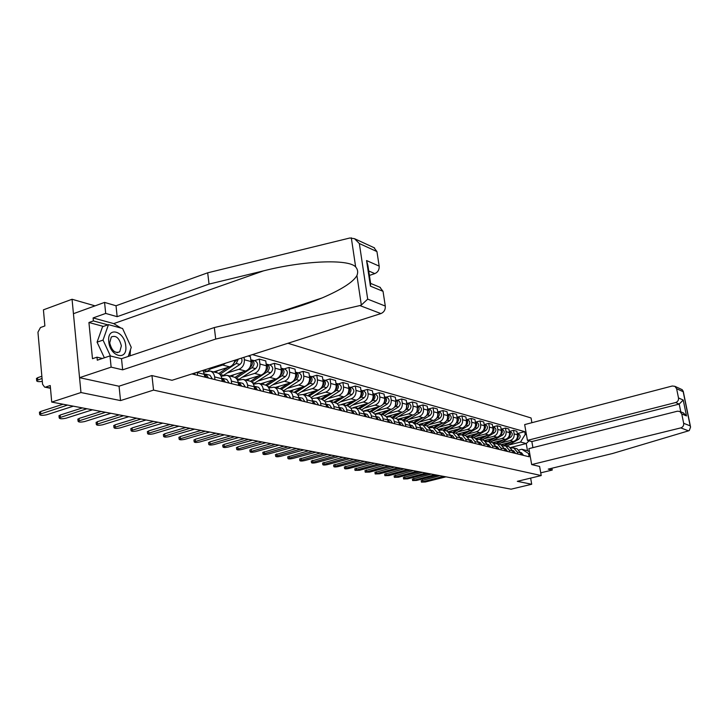 <?xml version="1.0" encoding="UTF-8"?>
<svg xmlns="http://www.w3.org/2000/svg" width="727" height="727" viewBox="0 0 727 727"><rect width="100%" height="100%" fill="white"/><g stroke="black" fill="none" stroke-linecap="round" stroke-linejoin="round"><path stroke-width="1.09" d="M95.046 305.858L72.055 299.26L43.42 309.838L44.874 325.941L40.458 327.541L37.949 332.203L42.566 384.265L44.611 387.1L50.454 387.973M531.891 422.705L531.055 417.97L287.928 343.271M72.055 299.26L80.97 392.535L51.726 402.086L511.072 489.18L531.71 484.255L530.637 478.112M80.97 392.535L120.537 400.586L153.542 390.099L541.215 475.558L517.306 481.329L531.71 484.255M51.726 402.086L50.236 385.528L45.765 387.028M500.93 444.706L513.426 441.498C516.388 440.398 517.742 438.172 517.479 434.828L516.861 431.265L513.507 430.32L514.134 433.91C514.398 437.272 513.035 439.508 510.054 440.617L500.749 443.007M517.279 452.085L520.623 452.921L517.042 448.786L513.68 447.932L517.279 452.085L517.597 453.939M520.623 452.921L520.941 454.757M509.509 431.365L513.507 430.32M511.136 447.968L513.68 447.932M492.77 442.652L505.401 439.39C508.4 438.272 509.772 436.027 509.509 432.638L508.882 429.03L505.447 428.067L506.074 431.693C506.337 435.1 504.965 437.363 501.948 438.481L492.561 440.907M512.98 452.803L512.662 450.94L509.045 446.76L505.61 445.887L509.227 450.086L509.554 451.967M501.412 429.121L505.447 428.067M502.993 445.933L505.61 445.887M484.382 440.553L497.186 437.227C500.212 436.1 501.594 433.819 501.33 430.393L500.712 426.74L497.186 425.749L497.813 429.421C498.077 432.865 496.686 435.164 493.651 436.3L484.173 438.763M504.82 450.804L504.502 448.913L500.858 444.688L497.332 443.788L500.985 448.041L501.303 449.94M493.115 426.831L497.186 425.749M494.651 443.852L497.332 443.788M475.767 438.408L488.762 435.019C491.815 433.865 493.215 431.556 492.951 428.085L492.324 424.386L488.717 423.378L489.344 427.094C489.607 430.584 488.208 432.901 485.136 434.064L475.567 436.563M496.314 447.941L496.132 446.832L492.461 442.561L488.844 441.643L492.524 445.942L492.851 447.859M484.6 424.468L488.717 423.378M486.09 441.716L488.844 441.643M466.916 436.218L480.129 432.747C483.21 431.574 484.627 429.239 484.364 425.722L483.737 421.978L480.029 420.942L480.665 424.704C480.92 428.239 479.502 430.593 476.403 431.765L466.752 434.31M487.872 446.642L487.553 444.706L483.855 440.38L480.138 439.435L483.855 443.788L484.182 445.733M475.876 422.051L480.029 420.942M477.312 439.526L480.138 439.435M457.819 433.974L471.269 430.411C474.386 429.23 475.812 426.858 475.549 423.305L474.922 419.515L471.123 418.452L471.75 422.26C472.014 425.831 470.578 428.212 467.452 429.412L457.701 431.992M479.075 444.479L478.748 442.516L475.022 438.136L471.214 437.172L474.958 441.58L475.276 443.543M466.925 419.579L471.123 418.452M468.297 437.29L471.214 437.172M448.468 431.674L462.181 428.021C465.325 426.822 466.761 424.414 466.507 420.815L465.88 416.98L461.981 415.889L462.608 419.743C462.863 423.368 461.418 425.777 458.264 426.994L448.414 429.621M470.042 442.261L469.715 440.28L465.952 435.846L462.054 434.855L465.825 439.308L466.152 441.298M457.737 417.034L461.981 415.889M459.055 434.982L462.054 434.855M438.854 429.321L452.848 425.568C456.02 424.341 457.483 421.914 457.228 418.261L456.592 414.381L452.594 413.254L453.221 417.162C453.475 420.833 452.012 423.278 448.823 424.513L438.881 427.185M460.773 439.98L460.445 437.972L456.656 433.483L452.639 432.465L456.447 436.982L456.774 438.999M448.314 414.426L452.594 413.254M449.559 432.62L452.639 432.465M428.966 426.913L443.27 423.05C446.478 421.805 447.95 419.334 447.696 415.644L447.06 411.709L442.952 410.555L443.588 414.517C443.843 418.225 442.352 420.715 439.135 421.96L429.103 424.677M451.249 437.645L450.922 435.609L447.096 431.066L442.979 430.02L446.814 434.592L447.141 436.636M438.635 411.746L442.952 410.555M439.799 430.193L442.979 430.02M418.788 424.441L433.428 420.46C436.663 419.197 438.163 416.698 437.908 412.954L437.272 408.965L433.047 407.783L433.683 411.791C433.937 415.553 432.438 418.07 429.184 419.343L419.043 422.114M441.471 435.237L441.144 433.183L437.29 428.576L433.056 427.503L436.918 432.129L437.254 434.201M428.685 408.992L433.047 407.783M429.775 427.703L433.056 427.503M408.329 421.914L423.314 417.798C426.585 416.516 428.094 413.981 427.849 410.182L427.212 406.148L422.869 404.93L423.505 408.992C423.759 412.809 422.242 415.362 418.952 416.653L408.719 419.47M431.42 432.765L431.084 430.684L427.203 426.022L422.85 424.922L426.749 429.602L427.085 431.702M418.461 406.157L422.869 404.93M419.47 425.15L422.85 424.922M397.551 419.315L412.927 415.062C416.226 413.763 417.752 411.191 417.507 407.347L416.871 403.249L412.409 401.995L413.045 406.12C413.29 409.983 411.755 412.572 408.438 413.89L398.096 416.753M421.087 430.23L420.37 426.704L418.779 424.432L412.363 422.269L415.499 424.722L416.626 429.139M407.956 403.249L412.409 401.995M408.874 422.514L412.363 422.269M386.446 416.653L402.24 412.254C405.575 410.928 407.12 408.32 406.875 404.421L406.239 400.268L401.649 398.987L402.285 403.158C402.531 407.075 400.977 409.71 397.624 411.037L387.182 413.963M410.455 427.621L409.746 424.041L408.138 421.742L401.577 419.534L404.739 422.023L405.875 426.495M397.151 400.259L401.649 398.987M397.978 419.815L401.577 419.534M375.014 413.917L391.244 409.365C394.616 408.011 396.179 405.366 395.942 401.413L395.297 397.206L390.572 395.879L391.217 400.114C391.453 404.094 389.89 406.757 386.5 408.111L375.95 411.091M399.523 424.931L398.805 421.306L397.196 418.979L390.481 416.716L393.661 419.243L394.806 423.777M386.037 397.178L390.572 395.879M386.755 417.034L390.481 416.716M363.227 411.118L379.93 406.384C383.338 405.012 384.919 402.322 384.683 398.314L384.038 394.052L379.176 392.689L379.821 396.978C380.057 401.013 378.467 403.721 375.05 405.103L364.391 408.129M388.273 422.169L386.873 417.189L383.783 415.026M374.596 394.016L379.176 392.689M375.205 414.172L379.058 413.827L381.057 414.899L382.693 417.28L383.411 420.978M353.131 407.656L368.289 403.321C371.724 401.931 373.333 399.196 373.096 395.134L372.451 390.808L367.444 389.399L368.089 393.752C368.325 397.842 366.708 400.595 363.255 402.004L352.486 405.084M376.686 419.325L375.541 414.69L372.16 412.082M362.809 390.753L367.444 389.399M363.309 411.228L367.289 410.846L369.316 411.936L370.961 414.345L371.679 418.098M341.481 404.439L356.294 400.168C359.765 398.75 361.392 395.97 361.155 391.853L360.51 387.464L355.358 386.019L355.994 390.435C356.23 394.579 354.603 397.369 351.105 398.805L340.227 401.949M364.754 416.389L363.6 411.691L360.192 409.047M350.678 387.391L355.358 386.019M351.041 408.201L355.167 407.774L357.211 408.874L358.865 411.318L359.592 415.126M329.158 401.213L343.935 396.915C347.442 395.47 349.087 392.653 348.86 388.472L348.215 384.01L342.899 382.52L343.535 387.009C343.771 391.217 342.117 394.052 338.591 395.506L327.595 398.723M352.45 413.372L351.295 408.601L347.851 405.92M338.173 383.929L342.899 382.52M338.4 405.075L342.671 404.612L344.362 405.43L346.206 407.72L347.133 412.064M316.318 397.933L331.185 393.561C334.738 392.089 336.401 389.227 336.174 384.983L335.538 380.457L330.049 378.921L330.694 383.474C330.912 387.745 329.24 390.626 325.678 392.117L314.564 395.397M339.763 410.255L338.6 405.412L336.983 403.558L335.138 402.694M325.278 380.357L330.049 378.921M325.36 401.858L329.794 401.349L331.494 402.167L333.557 404.984L334.284 408.91M303.023 394.561L318.044 390.108C321.634 388.6 323.315 385.701 323.097 381.384L322.452 376.795L316.799 375.214L317.435 379.83C317.654 384.165 315.963 387.1 312.365 388.609L301.132 391.953M326.687 407.038L325.251 401.686L322.016 399.377M311.974 376.677L316.799 375.214M311.901 398.541L316.499 397.978L318.217 398.814L320.298 401.667L321.025 405.648M289.31 391.09L304.486 386.537C308.112 385.01 309.811 382.057 309.602 377.676L308.957 373.015L303.123 371.379L303.759 376.068C303.977 380.475 302.259 383.447 298.615 384.992L287.265 388.409M313.183 403.721L312.01 398.732L310.365 396.833L308.475 395.942M298.243 372.869L303.123 371.379M297.997 395.125L302.777 394.507L304.513 395.352L306.612 398.242L307.339 402.285M275.151 387.5L290.482 382.856C294.144 381.293 295.88 378.294 295.662 373.842L295.026 369.116L288.992 367.426L289.637 372.188C289.837 376.659 288.101 379.685 284.421 381.257L272.952 384.756M299.233 400.295L298.906 397.851C298.415 395.006 297.007 393.198 294.662 392.444L294.499 392.407M284.066 368.943L288.992 367.426M283.639 391.589L288.61 390.917C290.964 391.671 292.381 393.489 292.872 396.351L293.199 398.814M260.53 383.801L276.024 379.049C279.722 377.458 281.476 374.405 281.267 369.889L280.631 365.081L274.406 363.336L275.042 368.171C275.242 372.724 273.479 375.795 269.762 377.404L258.167 380.975M284.83 396.76L284.502 394.279C284.012 391.38 282.585 389.554 280.222 388.791L280.059 388.745M269.426 364.89L274.406 363.336M268.799 387.945L273.97 387.2C276.342 387.973 277.778 389.808 278.268 392.725L278.595 395.224M245.417 379.967L261.075 375.123C264.819 373.496 266.591 370.388 266.391 365.799L265.764 360.91L259.321 359.111L259.948 364.027C260.148 368.644 258.358 371.779 254.604 373.414L242.882 377.068M269.944 393.107L269.617 390.581C269.126 387.636 267.69 385.783 265.3 385.01L265.137 384.965M254.286 360.701L259.321 359.111M253.45 384.183L258.839 383.365C261.229 384.147 262.674 386.019 263.165 388.972L263.492 391.517M229.796 376.013L245.617 371.052C249.406 369.398 251.206 366.235 251.015 361.564L250.379 356.603L248.143 355.976M254.541 389.318L254.214 386.755C253.723 383.765 252.278 381.875 249.87 381.093L249.706 381.057M244.036 357.293L244.345 359.729C244.536 364.436 242.727 367.617 238.919 369.289L227.078 373.024M237.565 380.294L243.181 379.403C245.599 380.185 247.053 382.084 247.534 385.092L247.862 387.682M213.647 371.915L229.632 366.844C232.404 365.799 234.185 363.582 234.985 360.183M238.601 385.401L238.274 382.793C237.793 379.758 236.33 377.84 233.903 377.049L233.73 377.013M225.588 363.182L222.698 365.027L210.721 368.843M221.117 376.277L226.978 375.296C229.414 376.095 230.877 378.022 231.368 381.075L231.695 383.711M222.099 381.348L221.78 378.694C221.29 375.605 219.827 373.66 217.373 372.86L217.2 372.824M204.069 372.115L210.194 371.043C212.657 371.851 214.129 373.805 214.619 376.913L214.938 379.594M204.996 377.149L203.042 370.379M197.208 372.242L197.58 375.323M510.608 447.514L526.239 443.543L520.55 442.034L508.746 445.051M519.087 449.949L521.804 449.259L527.493 450.713L526.239 443.543L529.092 440.826M529.874 454.32L521.804 449.259M191.91 373.932L529.129 456.774L528.638 454.012M520.55 442.034L525.212 434.392L524.73 431.656L252.433 354.612M525.212 434.392L526.448 434.737M151.961 375.586L153.542 390.099M539.607 466.434L541.215 475.558M119.055 386.182L120.537 400.586M517.415 433.556L524.73 431.656M529.438 451.821L527.493 450.713M421.215 480.729L439.953 475.694M520.587 452.739L521.704 454.948M520.532 452.512L521.504 452.757L523.504 455.393M443.47 476.367L421.433 482.128L425.359 481.983L445.987 476.839M504.892 445.751L511.272 442.052M516.77 438.863L516.842 438.817C518.724 437.191 518.869 435.491 517.288 433.701M506.783 446.187L518.651 439.299C520.768 437.181 520.659 435.346 518.306 433.801L517.251 433.51M503.566 445.805L509.036 442.625M502.012 445.169L504.293 443.843M412.4 479.157L431.284 474.059M512.617 450.731L513.789 453.003M512.571 450.531L513.625 450.795L515.634 453.457M434.837 474.731L412.618 480.565L416.607 480.429L437.4 475.213M403.376 477.548L422.405 472.368M504.456 448.677L505.683 451.013M504.411 448.495L505.547 448.777L507.573 451.476M425.986 473.05L403.594 478.975L407.647 478.839L428.621 473.55M531.673 464.58L680.781 427.894C682.944 427.122 683.907 425.595 683.671 423.305L681.772 413.972L679.836 411.455L677.391 411.209L528.883 448.659L531.673 464.58L539.616 466.461M683.671 423.305L690.177 425.858L690.577 427.076L689.287 430.502L688.524 430.838L612.57 453.503L548.249 469.124L552.238 470.051L551.911 468.233M552.238 470.051L540.743 472.841M678.5 397.951L676.619 388.709L674.865 386.31L672.266 386.01L524.667 424.595L527.438 440.38L675.628 402.54C677.782 401.758 678.736 400.232 678.5 397.951L683.235 400.041L679.209 404.076L531.846 441.571L532.918 447.641M531.846 441.571L527.438 440.38M683.198 412.845L686.488 415.908L681.772 413.972M681.99 389.59L683.18 391.708L676.619 388.709M359.874 305.567L361.328 305.049L367.698 299.151L385.292 306.058C385.51 309.702 384.056 312.21 380.912 313.582L359.874 305.567L215.71 339.064L122.654 369.834L111.131 367.144L79.552 377.676L118.937 386.219L151.834 375.55L172.026 380.285L380.912 313.582M103.416 326.414L88.93 322.506L92.483 358.702L96.991 357.175L97.291 360.201L109.995 355.894L121.509 358.702L214.32 327.55L269.299 314.655C287.701 310.384 305.34 304.795 322.215 297.897C341.79 289.419 353.358 281.958 356.93 275.515C358.229 272.298 357.802 269.435 355.648 266.936C348.587 258.667 302.514 260.811 263.537 270.862L209.049 284.093L117.156 316.672L105.688 313.428L93.101 317.935L113.73 323.606L120.991 328.05M214.32 327.55L215.71 339.064M109.995 355.894L111.131 367.144M121.509 358.702L122.654 369.834M373.969 247.653L376.94 251.578L379.167 266.1C379.376 269.699 377.931 272.198 374.823 273.606L368.743 270.998M369.407 275.424L374.823 273.606M88.93 322.506L93.392 320.916L93.101 317.935M376.94 251.578L359.338 243.527L354.522 238.692L349.832 238.002L207.686 272.807L116.029 305.758L104.57 302.405L105.688 313.428M104.57 302.405L73.436 313.691L79.552 377.676M116.029 305.758L117.156 316.672M207.686 272.807L209.049 284.093M379.848 287.229L383.029 291.318L385.292 306.058M123.89 331.376L129.642 343.853M130.487 349.651L130.033 355.839M96.991 357.175L102.398 358.466M107.85 324.851L93.392 320.916M383.029 291.318L370.425 286.147L370.643 283.594L367.944 265.718L366.562 260.548L379.167 266.1M125.753 345.934C124.644 330.83 106.869 325.95 108.768 341.563C110.013 357.066 127.843 361.337 125.753 345.934M121.364 345.852C119.319 337.946 115.956 335.002 111.267 337.019L109.722 342.871C111.749 350.732 115.093 353.713 119.746 351.795L121.364 345.852M104.37 357.802L97.073 342.163L102.552 326.723L108.468 324.633L122.554 328.477L131.251 347.342L128.234 356.448M110.44 356.003L103.034 340.091L108.468 324.633M97.073 342.163L103.034 340.091M496.877 443.697L503.348 439.926M508.755 436.773L508.9 436.682C510.817 435.01 510.945 433.274 509.309 431.474M498.777 444.161L510.754 437.181C512.898 435.028 512.78 433.174 510.409 431.611L509.273 431.302M495.678 443.652L501.057 440.517M493.806 443.161L496.187 441.771M488.644 441.589L495.223 437.736M500.539 434.628L500.767 434.501C502.711 432.774 502.83 431.002 501.13 429.194M490.571 442.08L502.657 435.01C504.82 432.829 504.711 430.947 502.312 429.375L501.103 429.039M487.526 441.48L492.879 438.354M485.391 441.107L487.89 439.644M501.385 432.074L501.376 430.702M394.134 475.903L413.309 470.651M496.078 446.578L497.368 448.968M496.041 446.414L497.268 446.723L499.304 449.45M416.925 471.332L394.352 477.339L398.469 477.212L419.615 471.841M487.708 445.642L487.908 446.642M384.665 474.213L403.994 468.879M487.499 444.415L488.844 446.878M487.463 444.279L488.771 444.606L490.834 447.369M407.638 469.569L384.874 475.658L389.063 475.54L410.401 470.096M478.884 443.334L479.138 444.488M374.959 472.477L394.443 467.07M478.684 442.207L480.102 444.733M478.657 442.089L480.065 442.434L482.146 445.233M398.114 467.77L375.177 473.94L379.43 473.831L400.95 468.306M480.193 439.444L486.908 435.5M492.115 432.438L492.424 432.256C494.405 430.475 494.514 428.676 492.742 426.849M482.155 439.944L494.369 432.783C496.55 430.575 496.441 428.676 494.024 427.076L492.724 426.722M479.138 439.281L484.5 436.127M476.748 439.017L479.375 437.463M492.97 430.084L492.97 428.167M471.514 437.254L478.375 433.201M483.464 430.202L483.873 429.957C485.9 428.121 485.99 426.286 484.146 424.45M473.541 437.763L485.863 430.493C488.071 428.258 487.953 426.34 485.527 424.722L484.127 424.341M470.505 437.036L475.903 433.855M467.879 436.872L470.651 435.237M484.336 427.976L484.346 425.622M462.626 435L469.633 430.847M474.595 427.903L475.104 427.603C477.166 425.704 477.239 423.832 475.331 421.996M464.698 435.528L477.148 428.158C479.375 425.886 479.257 423.941 476.803 422.314L475.322 421.896M461.627 434.755L467.097 431.52M459.473 434.873L458.773 434.691L461.709 432.938M475.476 425.786L475.513 423.069M469.833 440.98L470.142 442.28M365.009 470.705L384.656 465.216M469.651 439.944L471.132 442.525M469.624 439.835L471.132 440.217L473.222 443.043M388.354 465.916L365.227 472.177L369.552 472.087L391.262 466.47M453.503 432.683L460.664 428.421M465.498 425.549L466.098 425.186C468.206 423.223 468.27 421.324 466.289 419.479M455.629 433.228L468.197 425.749C470.451 423.459 470.342 421.487 467.861 419.833L466.271 419.397M449.404 432.456L452.53 430.593M452.494 432.429L458.065 429.121M466.389 423.505L466.452 420.47M460.545 438.59L460.909 440.017M354.812 468.888L374.614 463.308M460.373 437.618L461.927 440.262M460.355 437.527L461.963 437.936L464.071 440.789M378.349 464.017L355.021 470.378L359.429 470.287L381.321 464.58M444.142 430.32L451.467 425.94M456.147 423.141L456.865 422.705C459.01 420.679 459.055 418.743 457.001 416.889M446.323 430.866L459.019 423.287C461.291 420.96 461.182 418.961 458.682 417.298L456.992 416.825M439.771 430.166L443.106 428.176M443.106 430.057L448.786 426.658M457.056 421.16L457.156 417.816M451.004 436.145L451.431 437.681M344.353 467.025L364.309 461.354M450.849 435.228L452.476 437.945M450.831 435.164L452.557 435.591L454.684 438.481M368.071 462.072L344.562 468.524C344.943 469.006 346.434 468.979 349.042 468.442L371.133 462.645M434.537 427.885L442.025 423.387M446.542 420.669L447.387 420.161C449.568 418.07 449.595 416.089 447.468 414.236M436.773 428.448L449.595 420.751C451.894 418.398 451.785 416.371 449.268 414.69L447.459 414.19M430.411 427.531L433.437 425.704M433.474 427.612L439.272 424.123M447.478 418.734L447.605 415.099M441.216 433.637L441.689 435.291M333.611 465.107L353.74 459.355M441.062 432.774L442.77 435.555M441.053 432.729L442.888 433.183L445.033 436.109M357.53 460.073L333.82 466.616C334.211 467.125 335.729 467.097 338.382 466.552L360.665 460.664M424.668 425.386L432.329 420.76M436.673 418.134L437.645 417.543C439.871 415.381 439.88 413.372 437.672 411.518M426.967 425.967L439.917 418.152C442.243 415.762 442.134 413.708 439.59 412.009L437.672 411.473M423.577 425.104L429.503 421.524M420.742 424.822L423.496 423.159M437.636 416.226L437.808 412.318M431.147 431.066L431.684 432.838M322.597 463.144L342.88 457.292M431.011 430.266L432.792 433.11M431.002 430.22L432.956 430.711L435.119 433.674M346.706 458.019L322.806 464.662C323.197 465.189 324.742 465.171 327.441 464.608L349.932 458.628M420.806 428.43L421.406 430.311M311.283 461.127L331.73 455.175M424.931 431.175L422.75 428.167L420.669 427.649L422.532 430.584M335.592 455.911L311.492 462.663C311.883 463.208 313.455 463.19 316.218 462.617L338.9 456.538M410.164 425.731L410.828 427.712M299.66 459.055L320.28 453.003M414.454 428.603L412.254 425.559L410.037 425.004L411.991 427.994M324.169 453.748L299.869 460.6C300.26 461.163 301.869 461.154 304.686 460.573L327.568 454.393M399.223 422.95L399.941 425.041M287.719 456.929L308.512 450.776M403.676 425.958L401.468 422.869L399.105 422.278L401.15 425.331M312.437 451.522L287.928 458.483C288.319 459.073 289.955 459.064 292.836 458.464L315.927 452.185M387.964 420.088L388.745 422.287M275.451 454.738L296.407 448.477M392.589 423.232L390.363 420.106L387.854 419.479L389.981 422.587M300.36 449.231L275.651 456.302C276.051 456.919 277.714 456.919 280.649 456.311L303.959 449.913M376.368 417.153L377.222 419.452M262.829 452.494L283.957 446.124M381.175 420.424L378.931 417.262L376.268 416.598L378.494 419.77M287.947 446.878L263.029 454.066C263.428 454.702 265.128 454.711 268.127 454.084L291.645 447.578M414.535 422.814L422.369 418.061M426.522 415.544L427.64 414.863C429.911 412.618 429.902 410.573 427.612 408.719L429.657 409.256C432.22 410.982 432.32 413.054 429.975 415.49L416.898 423.414M413.409 422.532L419.461 418.852M410.719 422.114L413.29 420.551M427.521 413.645L427.73 409.465M404.121 420.179L412.145 415.281M416.08 412.881L417.362 412.1C419.679 409.783 419.652 407.693 417.271 405.848L419.443 406.429C422.023 408.174 422.133 410.273 419.761 412.745L406.52 420.806M402.967 419.888L409.156 416.108M400.35 419.361L402.803 417.861M417.125 410.991L417.38 406.547M393.407 417.462L401.631 412.427M405.339 410.146L406.793 409.256C409.147 406.856 409.101 404.739 406.638 402.894L408.947 403.521C411.555 405.284 411.655 407.42 409.256 409.919L395.842 418.134M392.226 417.162L398.55 413.281M389.627 416.571L392.017 415.099M406.438 408.247L406.738 403.54M382.402 414.672L390.817 409.483M394.27 407.356L395.915 406.338C398.323 403.848 398.251 401.695 395.697 399.859L398.151 400.532C400.777 402.322 400.877 404.485 398.451 407.02L384.837 415.408M381.175 414.363L387.655 410.373M378.567 413.718L380.93 412.264M395.443 405.412L395.797 400.459M371.07 411.8L379.703 406.457M382.865 404.494L384.728 403.34C387.182 400.759 387.091 398.56 384.447 396.742L387.037 397.46C389.69 399.268 389.79 401.458 387.337 404.039L373.496 412.609M369.816 411.482L376.441 407.374M367.144 410.81L369.516 409.337M384.129 402.494L385.301 399.905L384.528 397.287M359.411 408.847L368.262 403.331M371.106 401.558L373.215 400.241C375.705 397.614 375.605 395.379 372.924 393.552L372.851 393.534M361.801 409.746L375.904 400.968C378.385 398.341 378.285 396.124 375.605 394.288L372.924 393.552M358.12 408.519L364.899 404.294M355.367 407.829L357.766 406.329M372.469 399.486C374.023 397.687 374.178 395.87 372.933 394.025M359.265 412.845L364.418 414.126L365.345 416.535M249.852 450.177L251.151 449.304L271.153 443.688M364.327 413.627L366.653 416.862M364.391 413.636L367.153 414.326L369.416 417.543M275.179 444.451L250.052 451.758C250.452 452.421 252.178 452.439 255.25 451.803L278.977 445.178M347.406 405.811L356.494 400.104M358.956 398.56L361.355 397.06C363.873 394.388 363.773 392.126 361.065 390.263L360.919 390.226M349.742 406.811L364.118 397.805C366.626 395.143 366.535 392.889 363.836 391.035L361.065 390.263M346.07 405.466L353.022 401.113M343.244 404.757L345.661 403.231M360.474 396.388C362.164 394.516 362.337 392.607 360.983 390.672M352.113 411.019L353.113 413.536M236.493 447.796L237.784 446.905L257.967 441.189M352.032 410.564L354.458 413.863M352.177 410.601L355.03 411.309L357.311 414.563M262.029 441.961L236.684 449.386C237.084 450.077 238.856 450.095 241.991 449.45L265.946 442.707M335.038 402.676L344.434 396.742M346.379 395.515L349.133 393.78C351.677 391.062 351.586 388.763 348.86 386.882L348.624 386.828M337.292 403.803L351.986 394.543C354.522 391.844 354.431 389.554 351.704 387.673L348.86 386.882M333.666 402.331L340.781 397.833M330.749 401.586L333.193 400.041M348.106 393.18C349.951 391.235 350.141 389.254 348.678 387.218M339.418 407.811L340.5 410.437M222.744 445.342L224.025 444.433L244.39 438.617M339.345 407.411L341.89 410.773M339.591 407.465L342.526 408.192L344.825 411.5M248.48 439.39L222.935 446.951C223.334 447.668 225.143 447.696 228.351 447.023L252.514 440.162M322.288 399.45L332.13 393.189M333.275 392.462L336.537 390.39C339.118 387.636 339.027 385.31 336.274 383.402L335.938 383.32M324.442 400.722L339.482 391.181C342.044 388.436 341.954 386.11 339.209 384.21L339.1 384.183M320.88 399.087L328.177 394.452M317.872 398.323L320.343 396.751M335.356 389.872C337.355 387.854 337.564 385.792 335.992 383.665M326.332 404.512L327.486 407.238M208.576 442.816L209.849 441.898L230.395 435.964M326.269 404.167L328.922 407.593M326.605 404.23L329.631 404.984L331.948 408.338M234.53 436.745L208.767 444.433C209.167 445.178 211.012 445.215 214.301 444.533L238.683 437.536M311.174 397.56L326.587 387.718C329.186 384.928 329.095 382.575 326.323 380.648L326.214 380.612M309.111 396.142L323.551 386.909C326.159 384.101 326.069 381.739 323.288 379.803L322.861 379.712M307.694 395.742L315.173 390.962M304.586 394.961L307.094 393.362M322.215 386.455C324.369 384.374 324.596 382.22 322.906 380.003M312.819 401.104L314.064 403.939M193.982 440.217L195.245 439.272L215.983 433.228M312.764 400.813L315.545 404.303M313.21 400.895L316.336 401.677L318.671 405.075M220.145 434.019L194.164 441.834C194.563 442.616 196.444 442.661 199.816 441.961L224.434 434.837M297.452 394.307L313.282 384.147C315.909 381.312 315.827 378.912 313.028 376.968L312.919 376.931M295.489 392.744L310.156 383.311C312.792 380.457 312.701 378.058 309.902 376.104L309.366 375.995M294.09 392.298L301.769 387.355M308.657 382.902L308.666 382.911C310.974 380.757 311.211 378.522 309.402 376.222M290.891 391.489L293.417 389.854M298.87 397.587L300.196 400.532M178.933 437.536L180.187 436.573L201.106 430.411M298.824 397.369L301.732 400.913M299.379 397.451L302.605 398.26L304.958 401.704M205.314 431.211L179.115 439.163C179.514 439.971 181.441 440.026 184.894 439.317L209.73 432.047M283.248 390.962L299.56 380.457C302.214 377.577 302.132 375.141 299.306 373.169L299.197 373.133M281.394 389.272L296.325 379.594C298.988 376.695 298.906 374.251 296.08 372.269L295.435 372.16M280.049 388.745L287.937 383.629M294.635 379.285L294.789 379.185C297.152 376.931 297.37 374.641 295.462 372.324M276.742 387.909L279.304 386.246M284.457 393.961L285.884 397.015M163.421 434.764L164.647 433.783L185.767 427.503M284.43 393.807L287.465 397.405M285.093 393.898L288.428 394.725L290.8 398.223M190.011 428.303L163.593 436.4C163.993 437.254 165.956 437.309 169.5 436.582L194.572 429.166M268.554 387.518L285.375 376.65C288.065 373.714 287.992 371.243 285.138 369.243L285.029 369.216M266.818 385.701L282.04 375.759C284.739 372.806 284.657 370.325 281.812 368.325L281.049 368.207M265.537 385.074L273.652 379.776M280.159 375.523L280.458 375.332C282.876 372.978 283.076 370.634 281.058 368.298M262.138 384.201L264.728 382.511M269.563 390.217L271.08 393.38M147.408 431.911L148.626 430.911L169.936 424.495M269.544 390.126L270.326 390.217L272.725 393.789M270.326 390.217L273.779 391.081L276.169 394.634M174.207 425.313L147.581 433.546C147.972 434.437 149.98 434.51 153.615 433.765L178.915 426.204M253.332 383.956L270.735 372.724C273.452 369.734 273.379 367.217 270.508 365.19L270.389 365.163M251.724 382.029L267.282 371.797C270.008 368.789 269.935 366.272 267.063 364.236L266.182 364.127C268.308 366.49 268.127 368.898 265.646 371.352L265.191 371.651M250.515 381.321L258.903 375.795M247.044 380.385L249.67 378.649M254.15 386.346L255.786 389.627M130.878 428.966L132.078 427.939L153.588 421.396M254.15 386.328L255.068 386.419L257.476 390.045M255.068 386.419L258.63 387.309L261.038 390.917M157.886 422.214L131.051 430.611C131.433 431.538 133.486 431.62 137.221 430.857L162.757 423.141M237.556 380.276L255.595 368.653C258.349 365.608 258.276 363.064 255.377 361.001L255.268 360.974M236.084 378.267L252.024 367.698C254.786 364.636 254.714 362.082 251.815 360.019L250.87 359.901M234.939 377.458L243.654 371.67M249.706 367.653L250.333 367.244C252.878 364.672 253.032 362.21 250.797 359.856M231.44 376.432L234.094 374.669M238.211 382.338L239.946 385.737M113.803 425.922L114.984 424.877L136.685 418.198M238.292 382.393L239.274 382.493L241.7 386.164M242.291 383.32L242.963 383.411L245.39 387.073M141.029 419.016L113.966 427.567C114.348 428.539 116.456 428.639 120.291 427.849L146.054 419.97M236.239 360.701L236.511 359.711M223.107 375.65L239.928 364.445C241.982 362.682 242.5 360.574 241.473 358.111M223.607 375.341L219.881 374.396L236.239 363.455L238.338 359.111M218.791 373.487L227.896 367.399M233.676 363.527L236.511 359.692M215.301 372.342L217.991 370.543M221.699 378.204L223.552 381.711M96.155 422.778L97.318 421.705L119.219 414.881M221.908 378.322L222.925 378.422L225.37 382.157M226.07 379.276L226.751 379.376L229.187 383.093M123.59 415.708L96.318 424.423C96.691 425.44 98.845 425.549 102.789 424.75L128.797 416.698M207.44 371.052L213.302 367.108M204.596 373.914L206.577 377.54M77.907 419.524L79.043 418.434L101.144 411.455M204.941 374.105L205.995 374.205L208.458 377.995M209.267 375.096L209.958 375.196L212.411 378.967M105.56 412.291L78.062 421.169C78.425 422.242 80.642 422.36 84.695 421.542L110.94 413.309M59.032 416.162L60.141 415.044L82.442 407.911M194.736 373.033L195.027 374.696M86.886 408.756L59.178 417.807C59.532 418.925 61.804 419.061 65.984 418.216L92.465 409.81M39.485 412.672L40.567 411.527L63.067 404.239M67.556 405.084L39.631 414.317C39.976 415.49 42.302 415.644 46.61 414.781L73.327 406.184M42.048 378.458L36.668 380.512C36.586 381.584 38.467 381.893 42.311 381.43M36.532 378.94L37.595 377.713L41.857 376.268M222.698 365.027L229.632 366.844M238.919 369.289L245.617 371.052M254.604 373.414L261.075 375.123M269.762 377.404L276.024 379.049M284.421 381.257L290.482 382.856M298.615 384.992L304.486 386.537M312.365 388.609L318.044 390.108M325.678 392.117L331.185 393.561M338.591 395.506L343.935 396.915M351.105 398.805L356.294 400.168M363.255 402.004L368.289 403.321M375.05 405.103L379.93 406.384M386.5 408.111L391.244 409.365M397.624 411.037L402.24 412.254M408.438 413.89L412.927 415.062M418.952 416.653L423.314 417.798M429.184 419.343L433.428 420.46M439.135 421.96L443.27 423.05M448.823 424.513L452.848 425.568M458.264 426.994L462.181 428.021M467.452 429.412L471.269 430.411M476.403 431.765L480.129 432.747M485.136 434.064L488.762 435.019M493.651 436.3L497.186 437.227M501.948 438.481L505.401 439.39M510.054 440.617L513.426 441.498M197.262 372.606L204.678 374.45M214.619 376.913L221.78 378.694M231.368 381.075L238.274 382.793M247.534 385.092L254.214 386.755M263.165 388.972L269.617 390.581M278.268 392.725L284.502 394.279M292.872 396.351L298.906 397.851M307.003 399.868L312.846 401.313M320.689 403.267L326.35 404.666M333.947 406.557L339.436 407.92M346.797 409.746L352.122 411.073M371.352 415.844L376.359 417.089M383.084 418.761L387.945 419.97M394.47 421.587L399.196 422.76M405.539 424.341L410.128 425.477M416.298 427.013L420.751 428.112M426.749 429.602L431.084 430.684M436.918 432.129L441.144 433.183M446.814 434.592L450.922 435.609M456.447 436.982L460.445 437.972M465.825 439.308L469.715 440.28M474.958 441.58L478.748 442.516M483.855 443.788L487.553 444.706M492.524 445.942L496.132 446.832M500.985 448.041L504.502 448.913M509.227 450.086L512.662 450.94M244.345 359.729L251.015 361.564M259.948 364.027L266.391 365.799M275.042 368.171L281.267 369.889M289.637 372.188L295.662 373.842M303.759 376.068L309.602 377.676M317.435 379.83L323.097 381.384M330.694 383.474L336.174 384.983M343.535 387.009L348.86 388.472M355.994 390.435L361.155 391.853M368.089 393.752L373.096 395.134M379.821 396.978L384.683 398.314M391.217 400.114L395.942 401.413M402.285 403.158L406.875 404.421M413.045 406.12L417.507 407.347M423.505 408.992L427.849 410.182M433.683 411.791L437.908 412.954M443.588 414.517L447.696 415.644M453.221 417.162L457.228 418.261M462.608 419.743L466.507 420.815M471.75 422.26L475.549 423.305M480.665 424.704L484.364 425.722M489.344 427.094L492.951 428.085M497.813 429.421L501.33 430.393M506.074 431.693L509.509 432.638M514.134 433.91L517.479 434.828M422.805 481.528L422.569 480.047M516.842 438.817L518.651 439.299M413.99 479.965L413.754 478.466M404.966 478.366L404.73 476.848M690.177 425.858L683.18 391.708M683.235 400.041L686.488 415.908M688.524 430.838L680.781 427.894M680.79 411.845L679.209 404.076L675.628 402.54M361.328 305.049L356.93 275.515M355.648 266.936L351.314 237.82M359.338 243.527L367.698 299.151M370.425 286.147L366.562 260.548M113.73 323.606L263.537 270.862M508.9 436.682L510.754 437.181M500.767 434.501L502.657 435.01M395.715 476.721L395.488 475.194M386.246 475.04L386.019 473.495M376.541 473.322L376.313 471.75M492.424 432.256L494.369 432.783M477.103 439.317L477.621 439.453M483.873 429.957L485.863 430.493M468.061 437.036L468.661 437.191M475.104 427.603L477.148 428.158M366.59 471.559L366.363 469.969M466.098 425.186L468.197 425.749M449.55 432.365L450.049 432.492M356.394 469.751L356.157 468.133M456.865 422.705L459.019 423.287M345.925 467.888L345.698 466.261M447.387 420.161L449.595 420.751M335.183 465.989L334.956 464.335M437.645 417.543L439.917 418.152M324.169 464.026L323.933 462.354M312.846 462.018L312.619 460.327M301.223 459.955L300.996 458.237M289.273 457.837L289.046 456.102M276.996 455.656L276.769 453.893M264.374 453.421L264.146 451.631M427.64 414.863L429.975 415.49M417.362 412.1L419.761 412.745M406.793 409.256L409.256 409.919M395.915 406.338L398.451 407.02M384.728 403.34L387.337 404.039M373.215 400.241L375.904 400.968M251.378 451.113L251.151 449.304M361.355 397.06L364.118 397.805M238.011 448.741L237.784 446.905M349.133 393.78L351.986 394.543M224.252 446.296L224.025 444.433M336.537 390.39L339.482 391.181M210.076 443.788L209.849 441.898M323.551 386.909L326.587 387.718M195.463 441.189L195.245 439.272M297.061 393.88L297.843 394.07M310.156 383.311L313.282 384.147M180.405 438.517L180.187 436.573M282.649 390.235L283.939 390.563M296.325 379.594L299.56 380.457M164.865 435.764L164.647 433.783M267.745 386.482L269.59 386.946M282.04 375.759L285.375 376.65M148.835 432.919L148.626 430.911M252.342 382.593L254.768 383.202M267.282 371.797L270.735 372.724M132.287 429.984L132.078 427.939M236.393 378.567L239.447 379.34M252.024 367.698L255.595 368.653M115.193 426.949L114.984 424.877M236.239 363.455L239.928 364.445M97.518 423.814L97.318 421.705M203.451 370.252L207.068 371.161M79.243 420.57L79.043 418.434M60.341 417.216L60.141 415.044M40.767 413.745L40.567 411.527M37.595 377.713L37.795 379.903M210.194 371.043L217.373 372.86M226.978 375.296L233.903 377.049M243.181 379.403L249.87 381.093M258.839 383.365L265.3 385.01M273.97 387.2L280.222 388.791M288.61 390.917L294.662 392.444M302.777 394.507L308.639 395.988M316.499 397.978L322.179 399.414M329.794 401.349L335.292 402.74M342.671 404.612L348.006 405.957M355.167 407.774L360.338 409.083M367.289 410.846L372.315 412.118M379.058 413.827L383.929 415.062M50.49 388.291L44.611 387.1M421.433 482.128L421.206 480.647M412.618 480.565L412.391 479.075M403.594 478.975L403.367 477.457M679.836 411.455L683.662 413.036M674.865 386.31L682.317 389.745M690.541 426.922L683.171 390.962M279.668 312.074L322.215 297.897M380.394 287.456L370.616 283.403M354.522 238.692L374.569 247.925M117.092 352.695L119.746 351.795M394.352 477.339L394.116 475.803M384.874 475.658L384.647 474.113M375.177 473.94L374.941 472.377M365.227 472.177L364.99 470.596M355.021 470.378L354.794 468.77M344.562 468.524L344.325 466.898M333.82 466.616L333.593 464.971M322.806 464.662L322.57 462.999M311.492 462.663L311.256 460.973M299.869 460.6L299.642 458.882M287.928 458.483L287.701 456.747M275.651 456.302L275.424 454.548M263.029 454.066L262.801 452.285M250.052 451.758L249.824 449.949M236.684 449.386L236.466 447.55M222.935 446.951L222.707 445.088M336.274 383.402L339.209 384.21M208.767 444.433L208.54 442.543M323.288 379.803L326.323 380.648M194.164 441.834L193.945 439.917M309.902 376.104L313.028 376.968M179.115 439.163L178.897 437.218M296.08 372.269L299.306 373.169M163.593 436.4L163.384 434.428M281.812 368.325L285.138 369.243M147.581 433.546L147.363 431.547M267.063 364.236L270.508 365.19M131.051 430.611L130.833 428.576M251.815 360.019L255.377 361.001M242.963 383.411L239.274 382.493M113.966 427.567L113.757 425.495M226.751 379.376L222.925 378.422M96.318 424.423L96.109 422.323M209.958 375.196L205.995 374.205M78.062 421.169L77.862 419.034M59.178 417.807L58.987 415.635M39.631 414.317L39.44 412.109M36.477 378.331L36.668 380.512"/></g></svg>
